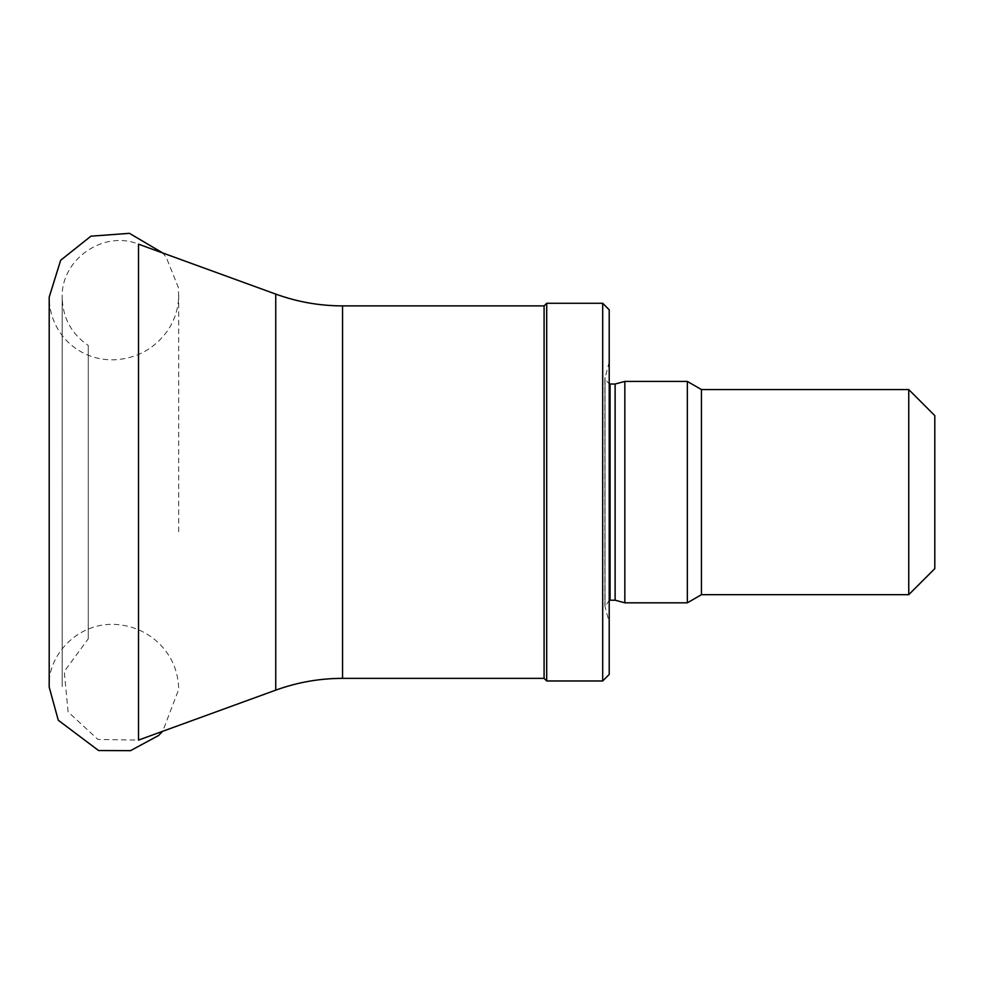 <?xml version="1.0" encoding="UTF-8"?>
<svg xmlns="http://www.w3.org/2000/svg" width="984" height="984" viewBox="0 0 984 984"><rect width="100%" height="100%" fill="white"/><g stroke="black" fill="none" stroke-linecap="round" stroke-linejoin="round"><path stroke-width="0.74" stroke-dasharray="4.92 3.69" d="M178.719 531.791L178.719 294.831C178.608 307.992 174.857 320.009 167.452 330.907C154.316 348.939 136.604 358.582 114.304 359.824C96.407 360.206 80.946 354.265 67.921 342.014C55.645 329.566 49.409 314.597 49.2 297.119L49.2 687.139C47.121 654.729 79.237 620.117 119.089 624.742C132.496 626.23 144.439 631.224 154.931 639.711C170.293 652.749 178.227 669.317 178.719 689.415L162.717 731.272M609.207 622.355L609.207 361.891L609.207 622.355L605.037 606.771L605.037 377.475L605.037 606.771L609.207 600.289M609.207 309.8L609.207 674.458M602.7 303.281L602.7 680.965M546.698 303.281L546.698 680.965M544.091 305.889L544.091 678.357M88.265 638.801L88.265 345.446L88.265 638.801L64.231 671.506L68.105 711.912L97.933 739.451L138.51 740.091L138.51 244.167C103.345 229.764 60.676 259.628 62.176 297.611L62.176 686.635L62.176 297.611C62.767 317.98 71.463 333.92 88.265 345.446M934.8 415.617L934.8 568.641M908.749 389.566L908.749 594.68M701.457 389.566L701.457 594.68M687.349 381.423L687.349 602.823M624.84 381.423L624.84 602.823M615.123 384.031L615.123 600.215M610.068 384.031L610.068 600.215M342.555 305.889L342.555 678.357M275.741 294.105L275.741 690.141M178.719 296.541L178.276 287.365L166.198 257.218L162.729 252.974M609.207 361.891L604.865 378.815L604.865 605.431L604.865 378.815L609.207 383.957"/><path stroke-width="1.48" d="M609.207 600.289L610.068 600.215L610.068 384.031L609.207 383.957M602.7 680.965L609.207 674.458L609.207 309.8L602.7 303.281L546.698 303.281L546.698 680.965L602.7 680.965L602.7 303.281M546.698 680.965L544.091 678.357L544.091 305.889L546.698 303.281M544.091 678.357L342.555 678.357L342.555 305.889L544.091 305.889M275.741 690.141L275.741 294.105L138.51 244.167L138.51 740.091L275.741 690.141C297.328 682.318 319.591 678.394 342.555 678.357M908.749 389.566L908.749 594.68L934.8 568.641L934.8 415.617L908.749 389.566L701.457 389.566L687.349 381.423L624.84 381.423L624.84 602.823L687.349 602.823L687.349 381.423M908.749 594.68L701.457 594.68L701.457 389.566M701.457 594.68L687.349 602.823M624.84 602.823L615.123 600.215L615.123 384.031L624.84 381.423M615.123 600.215L610.068 600.215M162.729 252.974L129.458 233.331L90.922 236.185L60.676 260.243L49.2 297.119L49.2 687.139L58.277 720.251L98.572 750.534L130.503 750.669L158.572 735.503L162.717 731.272M275.741 294.105C297.328 301.928 319.591 305.852 342.555 305.889M615.123 384.031L610.068 384.031"/></g></svg>
